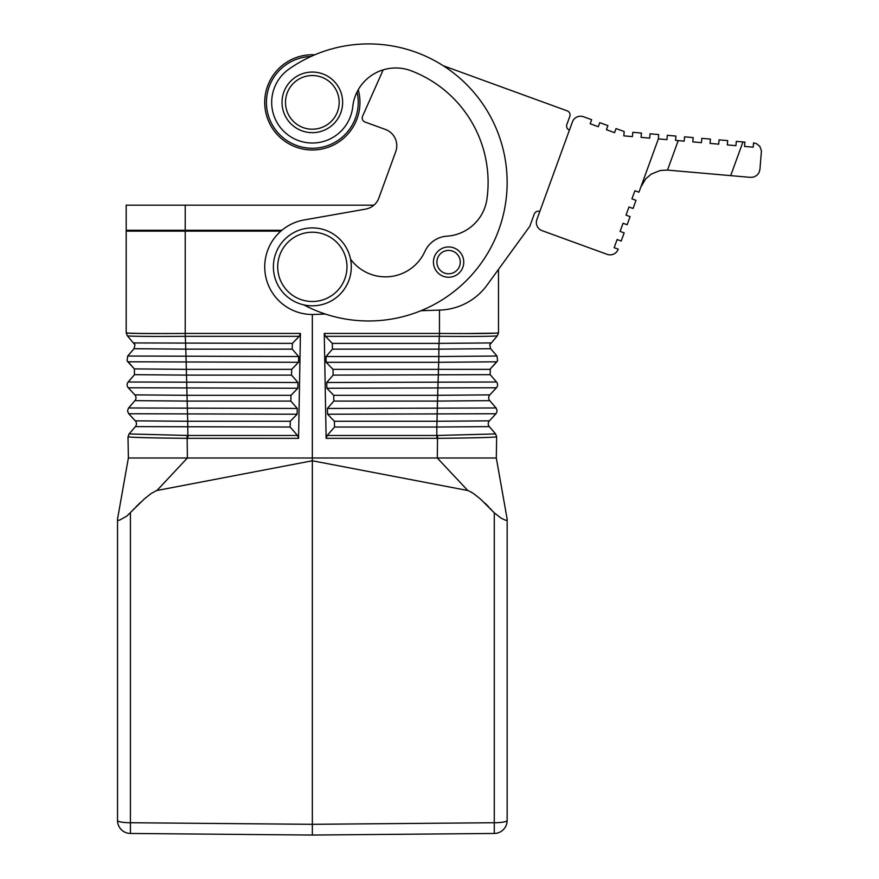 <?xml version="1.0" encoding="UTF-8"?>
<svg xmlns="http://www.w3.org/2000/svg" width="879" height="879" viewBox="0 0 879 879"><rect width="100%" height="100%" fill="white"/><g stroke="black" fill="none" stroke-linecap="round" stroke-linejoin="round"><path stroke-width="1.32" d="M496.646 436.83L495.602 433.929L489.284 426.623A4.329 4.329 0 0 1 489.394 420.843L496.228 413.449L497.118 410.878L496.316 408.285L489.746 400.648A4.329 4.329 0 0 1 489.845 394.869L496.426 387.771A4.329 4.329 0 0 0 496.525 382.002L490.196 374.674L490.295 368.894L497.624 360.676L496.976 356.028L490.647 348.699L438.874 349.15L438.852 356.533L326.01 356.533L332.449 349.15L332.295 343.381L325.461 336.327L324.252 333.438L326.131 438.346L437.643 438.335C472.979 437.984 492.647 437.478 496.646 436.83L496.305 457.992L507.15 519.06L507.15 820.481A12.987 12.987 0 0 1 494.273 833.457L312.342 835.05L130.411 833.457A12.987 12.987 0 0 1 117.533 820.481L117.533 519.06L128.378 457.992L312.342 457.992L312.342 460.772L468.254 490.603L473.517 493.526L480.373 498.942L494.372 512.929M312.342 835.05L312.342 460.772L156.429 490.603L151.166 493.526L144.299 498.953L126.785 516.127L119.775 520.027L117.918 520.511L117.533 519.808M507.15 519.06L507.15 820.481A12.987 2.252 180 0 1 494.273 822.733L312.342 824.315L130.411 822.733L130.411 512.82M324.252 333.438L439.467 333.438C475.44 333.646 495.108 333.471 498.492 332.877L497.327 335.822L498.492 332.943C495.097 333.537 475.418 333.701 439.467 333.438L439.028 343.381L332.295 343.381M490.647 348.699L489.713 344.887L497.327 335.822C494.02 336.393 474.704 336.569 439.379 336.327L325.461 336.327M136.586 230.276L136.586 231.144L185.216 231.144L126.191 231.144L126.191 332.943C129.587 333.537 149.265 333.701 185.216 333.438L185.216 231.144L280.851 231.144M507.15 519.808L505.919 520.39L501.184 518.203L494.273 512.82L494.273 833.457A12.987 12.987 0 0 0 507.15 820.481M496.305 457.992L437.292 457.992L467.727 490.471M496.679 436.863L495.602 433.929L437.588 435.457L437.292 457.992L312.342 457.992L312.342 314.484M303.804 304.881A138.53 138.53 0 0 0 468.1 86.043A138.53 138.53 0 0 0 288.96 69.111A40.643 40.643 0 0 0 291.707 137.388A40.643 40.643 0 0 0 352.754 106.678A43.291 43.291 0 0 1 411.24 70.825A119.478 119.478 0 0 1 486.955 198.962A43.291 43.291 0 0 1 446.906 236.176A25.974 25.974 0 0 0 424.931 251.394A43.291 43.291 0 0 1 350.523 259.096M185.216 205.17L185.216 230.276L126.191 230.276L126.191 205.17L373.916 205.17A17.316 17.316 0 0 0 378.871 197.984L395.737 151.638A17.316 17.316 0 0 0 385.398 129.444L365.049 122.049A4.329 4.329 0 0 1 362.577 116.215L383.178 69.859A43.291 43.291 0 0 0 358.247 89.724A47.62 47.62 0 0 1 296.047 147.112A47.62 47.62 0 0 1 314.781 54.806M630.078 216.619L627.123 224.749L623.046 223.266L620.091 231.408L624.156 232.891L621.2 241.022L617.124 239.538L614.168 247.68L618.234 249.164A8.658 8.658 0 0 1 607.136 254.339L542.046 230.65A8.658 8.658 0 0 1 536.871 219.552L572.405 121.917A8.658 8.658 0 0 1 583.502 116.742L591.644 119.698L590.161 123.774L598.302 126.73L599.775 122.664L607.916 125.62L606.433 129.696L614.575 132.652L616.047 128.587L624.189 131.542L623.815 135.86L632.44 136.619L632.814 132.3L641.439 133.059L641.066 137.366L649.691 138.124L650.064 133.806L658.69 134.564L658.371 138.882L638.967 192.204L634.891 190.732L631.935 198.863L636 200.346L633.045 208.477L628.968 207.004L626.013 215.135L630.078 216.619M489.284 426.623L436.83 427.029L436.984 421.261L334.383 421.261L327.57 414.218L327.406 408.449L333.844 401.077L333.69 395.308L326.867 388.265L326.713 382.497L333.141 375.113L332.987 369.345L326.164 362.302L326.01 356.533M489.933 369.356L332.987 369.345M497.624 360.676L496.866 361.807L438.698 362.302L437.665 395.308L333.69 395.308M489.713 344.887L490.746 342.931L439.028 343.381L438.874 349.15L332.449 349.15M489.746 400.648L437.511 401.077L436.984 421.261L489.394 420.843M437.588 435.457L436.808 435.468L436.83 427.029L334.547 427.029L334.383 421.261M496.976 356.028L438.852 356.533L438.698 362.302L326.164 362.302M333.844 401.077L437.511 401.077L437.665 395.308L489.845 394.869M326.131 438.346L327.186 435.468L334.547 427.029M436.907 438.346L436.808 435.468L327.186 435.468M135.399 426.623L290.147 427.029L297.498 435.468L298.552 438.346L187.04 438.335C151.704 437.984 132.037 437.478 128.037 436.83L129.081 433.929L135.399 426.623A4.329 4.329 0 0 0 135.289 420.843L128.466 413.449L127.565 410.878L128.367 408.285L134.937 400.648A4.329 4.329 0 0 0 134.839 394.869L128.257 387.771A4.329 4.329 0 0 1 128.158 382.002L134.487 374.674L134.388 368.894L127.059 360.676L127.708 356.028L134.037 348.699L134.97 344.887L127.356 335.822L126.191 332.943L127.356 335.822C130.663 336.393 149.979 336.569 185.304 336.327L185.216 333.438C149.243 333.646 129.576 333.471 126.191 332.877L127.96 333.119M127.708 356.028L298.673 356.533L292.235 349.15L292.388 343.381L299.223 336.327L300.431 333.438L185.216 333.438M159.451 333.57L154.88 333.559M147.474 333.537L145.288 333.526M141.145 333.493L136.564 333.427M132.432 333.35L130.729 333.295M128.477 333.207L127.686 333.163M471.221 492.031L472.155 492.614M484.933 503.096L488.581 506.7M490.427 508.611L491.064 509.282M488.142 333.427L465.233 333.57M495.943 333.152L465.233 333.526M462.837 267.282A15.152 15.152 0 0 0 453.773 247.856A15.152 15.152 0 0 0 434.358 256.921A15.152 15.152 0 0 0 443.412 276.336A15.152 15.152 0 0 0 462.837 267.282A15.152 15.152 0 0 1 443.412 276.336A15.152 15.152 0 0 1 434.358 256.921M156.956 490.471L187.392 457.992L187.106 435.457L129.081 433.929L128.004 436.863L128.378 457.992M275.731 253.537A38.962 38.962 0 0 1 325.669 230.254A38.962 38.962 0 0 1 348.952 280.192A38.962 38.962 0 0 1 299.014 303.475A38.962 38.962 0 0 1 275.731 253.537M340.81 112.721A30.304 30.304 0 0 0 322.703 73.891A30.304 30.304 0 0 0 283.862 91.998A30.304 30.304 0 0 0 301.969 130.839A30.304 30.304 0 0 0 340.81 112.721A30.304 30.304 0 0 1 301.969 130.839A30.304 30.304 0 0 1 283.862 91.998M128.741 333.152L133.147 333.306M152.364 333.515L159.451 333.526M133.059 509.886L134.256 508.611M136.091 506.711L140.211 502.667M498.492 332.877L498.492 269.381M134.97 344.887L133.938 342.931L292.388 343.381M185.216 230.276L281.862 230.276M187.776 438.346L187.875 435.468L187.106 435.457M134.037 348.699L185.81 349.15L186.337 369.345L291.696 369.345L298.519 362.302L298.673 356.533M299.223 336.327L185.304 336.327L185.81 349.15L292.235 349.15M134.937 400.648L187.172 401.077L187.699 421.261L290.301 421.261L297.124 414.218L297.278 408.449L290.839 401.077L290.993 395.308L297.816 388.265L297.97 382.497L291.542 375.113L291.696 369.345M134.487 374.674L186.491 375.113L186.337 369.345L134.388 368.905L127.807 361.796L298.519 362.302M298.552 438.346L300.431 333.438M290.147 427.029L290.301 421.261M290.839 401.077L187.172 401.077L187.018 395.308L290.993 395.308M297.498 435.468L187.875 435.468L187.699 421.261L135.289 420.843M291.542 375.113L186.491 375.113L187.018 395.308L134.839 394.869M127.059 360.676L127.807 361.796M128.037 436.83L129.059 433.951M279.797 255.02A34.633 34.633 0 0 1 324.186 234.319A34.633 34.633 0 0 1 344.887 278.709A34.633 34.633 0 0 1 300.497 299.409A34.633 34.633 0 0 1 279.797 255.02M310.935 56.498A45.884 45.884 0 0 0 296.641 145.485A45.884 45.884 0 0 0 357.039 91.987M569.812 116.413L566.845 124.543A4.329 4.329 0 0 0 569.438 130.092A4.329 4.329 0 0 1 566.845 124.543L569.812 116.413A4.329 4.329 0 0 0 567.219 110.864L443.247 65.738M582.733 245.45L542.046 230.65M620.091 231.408L621.552 227.386M420.92 310.726L440.148 310.056A60.607 60.607 0 0 0 487.065 285.104L529.828 226.244L534.267 214.047A4.329 4.329 0 0 1 539.816 211.454M378.871 197.984A17.316 17.316 0 0 1 365.609 209.114L304.068 219.97A47.62 47.62 0 0 0 264.986 271.842A47.62 47.62 0 0 0 314.001 314.462L325.384 314.056M570.932 125.983L572.405 121.917M536.871 219.552L538.355 215.476M606.433 129.696L614.575 132.652M590.161 123.774L598.302 126.73M678.225 140.618L684.192 141.145L684.565 136.827L693.19 137.585L692.817 141.893L701.442 142.651L701.816 138.344L710.441 139.091L710.067 143.409L718.692 144.156L719.066 139.849L727.691 140.607L727.318 144.914L735.943 145.672L736.316 141.354L744.942 142.112L744.557 146.419L753.182 147.178L753.567 142.87L756.918 143.87L759.906 146.529L761.445 150.803L759.928 169.493L758.907 172.877L756.819 175.415L753.699 177.064L750.545 177.371L667.502 170.097L678.225 140.618L675.566 140.387L675.94 136.069L667.315 135.322L666.941 139.629L658.371 138.882M640.824 187.095L645.757 178.789L651.273 174.075L660.25 170.482L667.502 170.097M395.737 151.638A17.316 17.316 0 0 0 385.398 129.444L365.049 122.049M439.467 333.405L439.467 310.078M495.965 413.745L327.57 414.218M490.196 374.674L333.141 375.113M496.525 382.002L326.713 382.497M496.426 387.771L326.867 388.265M496.075 407.977L327.406 408.449M459.574 266.095A11.691 11.691 0 0 0 452.597 251.119A11.691 11.691 0 0 0 437.61 258.096A11.691 11.691 0 0 0 444.598 273.083A11.691 11.691 0 0 0 459.574 266.095M337.558 111.545A26.842 26.842 0 0 0 321.516 77.143A26.842 26.842 0 0 0 287.114 93.185A26.842 26.842 0 0 0 303.156 127.587A26.842 26.842 0 0 0 337.558 111.545M128.609 407.977L297.278 408.449M128.719 413.745L297.124 414.218M128.158 382.002L297.97 382.497M128.257 387.771L297.816 388.265M130.411 833.457A12.987 12.987 0 0 1 117.533 820.481A12.987 2.252 0 0 0 130.411 822.733L130.411 833.457M186.798 231.144L186.798 230.276M730.691 175.635L742.953 141.937M490.295 368.905L496.866 361.807M498.492 332.943L497.327 335.822"/></g></svg>

